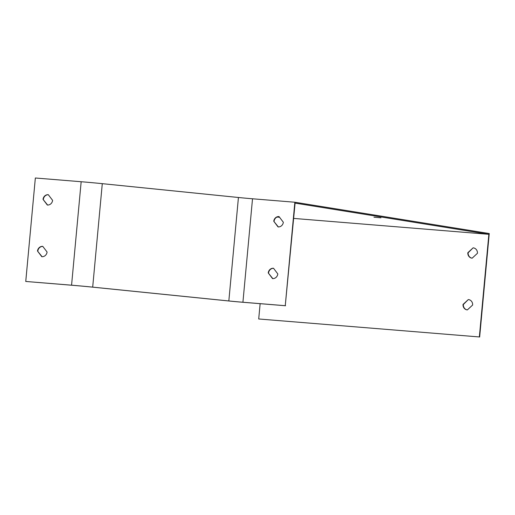 <?xml version="1.0" encoding="UTF-8"?>
<svg xmlns="http://www.w3.org/2000/svg" width="515" height="515" viewBox="0 0 515 515"><rect width="100%" height="100%" fill="white"/><g stroke="black" fill="none" stroke-linecap="round" stroke-linejoin="round"><path stroke-width="0.77" d="M477.437 253.296L472.152 258.182A5.195 4.809 99.1 0 1 471.804 258.144A5.195 4.809 99.1 0 1 467.826 252.723L473.111 247.837A5.195 4.809 99.1 0 1 473.459 247.876A5.195 4.809 99.1 0 1 477.437 253.296M260.133 303.676L258.71 318.978L479.343 336.952L488.864 234.319L293.672 218.411M279.548 217.266L277.019 217.06M472.635 305.028L467.35 309.914A5.195 4.809 99.1 0 1 467.002 309.876A5.195 4.809 99.1 0 1 463.024 304.455L468.309 299.569A5.195 4.809 99.1 0 1 468.656 299.608A5.195 4.809 99.1 0 1 472.635 305.028M273.761 221.257A5.195 4.809 99.1 0 1 279.027 216.577L283.334 222.248A5.195 4.809 99.1 0 1 278.068 226.928L273.761 221.257L278.351 226.941M252.517 198.784L294.857 202.234L285.259 305.698L242.919 302.247A20.787 0.573 5.3 0 1 228.834 300.96L92.687 287.132A31.183 0.856 -174.7 0 0 71.566 285.194L25.75 281.46L35.348 177.997L81.164 181.731A31.183 0.856 5.3 0 1 102.285 183.662L238.432 197.49A20.787 0.573 -174.7 0 0 252.517 198.784L242.919 302.247M268.238 272.931A5.195 4.809 99.1 0 1 273.504 268.251L277.81 273.922A5.195 4.809 99.1 0 1 272.544 278.602L268.238 272.931L272.828 278.615M279.053 216.615A5.195 4.809 -80.9 0 0 274.07 221.308M285.259 305.698L295.089 203.11L488.864 234.319M285.568 305.749L243.228 302.299A21.624 0.592 5.3 0 1 228.583 300.953L92.436 287.125A30.353 0.837 -174.7 0 0 71.875 285.246L25.75 281.46M273.529 268.289A5.195 4.809 -80.9 0 0 268.547 272.982M43.035 199.369A5.195 4.809 99.1 0 1 48.294 194.689L52.601 200.354A5.195 4.809 99.1 0 1 47.335 205.034L43.035 199.369L47.618 205.047M37.505 251.043A5.195 4.809 99.1 0 1 42.771 246.363L47.077 252.028A5.195 4.809 99.1 0 1 41.812 256.708L37.505 251.043L42.095 256.721M48.326 194.722A5.195 4.809 -80.9 0 0 43.344 199.414M42.797 246.395A5.195 4.809 -80.9 0 0 37.82 251.088M258.71 318.978L479.343 336.952M479.652 337.003L489.25 233.54L294.857 202.234M471.959 258.163A5.195 4.809 99.1 0 1 468.135 252.775L467.826 252.723M468.135 252.775L473.111 247.837M467.163 309.895A5.195 4.809 99.1 0 1 463.339 304.507L463.024 304.455M463.339 304.507L468.309 299.569M380.946 217.813L373.967 217.208L380.946 217.813M71.566 285.194L81.164 181.731M228.834 300.96L238.432 197.49M92.687 287.132L102.285 183.662"/></g></svg>
